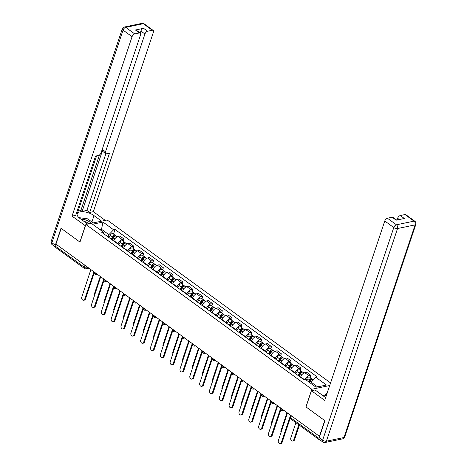<?xml version="1.0" encoding="UTF-8"?>
<svg xmlns="http://www.w3.org/2000/svg" width="467" height="467" viewBox="0 0 467 467"><rect width="100%" height="100%" fill="white"/><g stroke="black" fill="none" stroke-linecap="round" stroke-linejoin="round"><path stroke-width="0.7" d="M330.583 382.928L107.176 219.998L85.87 224.446L311.845 389.25L305.949 406.88L324.728 420.574L319.463 436.306L55.935 244.107L61.195 228.381L79.974 242.075L85.87 224.446M84.941 265.268L84.282 267.247A1.845 0.987 -53.9 0 0 84.434 268.478L55.888 247.662A1.845 0.987 -53.9 0 1 55.736 246.43L84.282 267.247A1.845 0.794 18.5 0 0 86.78 267.906L88.17 267.62M56.396 244.445L55.736 246.43M319.977 439.949L319.988 439.943A1.845 0.987 126.1 0 1 319.416 439.861L290.871 419.039A1.845 0.987 -53.9 0 1 290.719 417.807L319.072 438.484M319.159 439.149A1.845 0.987 126.1 0 0 319.416 439.861M305.004 379.566A4.25 2.277 -53.9 0 1 308.944 375.707L310.835 375.31L306.679 372.275L304.782 372.672A4.25 2.277 126.1 0 0 300.707 376.904L300.579 377.307M310.111 377.47L310.835 375.31M294.905 373.168L295.039 372.765A4.25 2.277 -53.9 0 1 299.113 368.533L301.005 368.142L296.849 365.106L294.951 365.503A4.25 2.277 126.1 0 0 290.877 369.736L290.743 370.133M300.281 370.302L301.005 368.142M285.074 366L285.209 365.597A4.25 2.277 -53.9 0 1 289.283 361.365L291.175 360.968L287.018 357.938L285.121 358.335A4.25 2.277 126.1 0 0 281.046 362.567L280.912 362.964M290.451 363.133L291.175 360.968M275.244 358.831L275.378 358.428A4.25 2.277 -53.9 0 1 279.453 354.196L281.344 353.799L277.188 350.77L275.291 351.161A4.25 2.277 126.1 0 0 271.216 355.393L271.082 355.796M280.62 355.965L281.344 353.799M265.414 351.663L265.548 351.26A4.25 2.277 -53.9 0 1 269.622 347.028L271.514 346.631L267.358 343.595L265.46 343.992A4.25 2.277 126.1 0 0 261.386 348.224L261.251 348.627M270.79 348.791L271.514 346.631M255.583 344.488L255.718 344.091A4.25 2.277 -53.9 0 1 259.792 339.859L261.683 339.462L257.527 336.427L255.63 336.824A4.25 2.277 126.1 0 0 251.555 341.056L251.421 341.459M260.96 341.622L261.683 339.462M245.753 337.32L245.887 336.923A4.25 2.277 -53.9 0 1 249.962 332.685L251.853 332.294L247.697 329.258L245.8 329.655A4.25 2.277 126.1 0 0 241.725 333.887L241.591 334.29M251.129 334.454L251.853 332.294M235.923 330.151L236.057 329.749A4.25 2.277 -53.9 0 1 240.131 325.517L242.023 325.125L237.866 322.09L235.969 322.487A4.25 2.277 126.1 0 0 231.895 326.719L231.76 327.116M241.299 327.285L242.023 325.125M226.092 322.983L226.226 322.58A4.25 2.277 -53.9 0 1 230.301 318.348L232.192 317.951L228.036 314.921L226.139 315.313A4.25 2.277 126.1 0 0 222.064 319.551L221.93 319.948M231.469 320.117L232.192 317.951M216.262 315.815L216.396 315.412A4.25 2.277 -53.9 0 1 220.471 311.18L222.362 310.783L218.206 307.753L216.309 308.144A4.25 2.277 126.1 0 0 212.234 312.376L212.1 312.779M221.638 312.943L222.362 310.783M206.432 308.64L206.566 308.243A4.25 2.277 -53.9 0 1 210.64 304.011L212.532 303.614L208.375 300.579L206.478 300.976A4.25 2.277 126.1 0 0 202.404 305.208L202.269 305.611M211.808 305.774L212.532 303.614M196.601 301.472L196.735 301.075A4.25 2.277 -53.9 0 1 200.81 296.843L202.701 296.446L198.545 293.41L196.648 293.807A4.25 2.277 126.1 0 0 192.573 298.039L192.439 298.442M201.977 298.606L202.701 296.446M186.771 294.303L186.905 293.901A4.25 2.277 -53.9 0 1 190.98 289.668L192.871 289.277L188.715 286.242L186.818 286.639A4.25 2.277 126.1 0 0 182.743 290.871L182.609 291.268M192.147 291.437L192.871 289.277M176.94 287.135L177.075 286.732A4.25 2.277 -53.9 0 1 181.149 282.5L183.041 282.103L178.884 279.073L176.987 279.47A4.25 2.277 126.1 0 0 172.913 283.702L172.778 284.099M182.317 284.269L183.041 282.103M167.11 279.966L167.244 279.564A4.25 2.277 -53.9 0 1 171.319 275.332L173.21 274.935L169.054 271.905L167.157 272.296A4.25 2.277 126.1 0 0 163.082 276.528L162.948 276.931M172.486 277.1L173.21 274.935M157.28 272.798L157.414 272.395A4.25 2.277 -53.9 0 1 161.489 268.163L163.38 267.766L159.224 264.731L157.326 265.128A4.25 2.277 126.1 0 0 153.252 269.36L153.118 269.763M162.656 269.926L163.38 267.766M147.449 265.624L147.584 265.227A4.25 2.277 -53.9 0 1 151.658 260.995L153.55 260.598L149.393 257.562L147.496 257.959A4.25 2.277 126.1 0 0 143.422 262.191L143.287 262.594M152.826 262.758L153.55 260.598M137.619 258.455L137.753 258.058A4.25 2.277 -53.9 0 1 141.828 253.82L143.719 253.429L139.563 250.394L137.666 250.791A4.25 2.277 126.1 0 0 133.591 255.023L133.457 255.426M142.995 255.589L143.719 253.429M127.789 251.287L127.923 250.884A4.25 2.277 -53.9 0 1 131.998 246.652L133.889 246.261L129.733 243.225L127.835 243.622A4.25 2.277 126.1 0 0 123.761 247.854L123.627 248.251M133.165 248.421L133.889 246.261M117.958 244.118L118.093 243.716A4.25 2.277 -53.9 0 1 122.167 239.483L124.059 239.086L119.902 236.057L118.005 236.454A4.25 2.277 126.1 0 0 113.93 240.686L113.796 241.083M123.335 241.252L124.059 239.086M317.607 386.869L311.174 382.175L310.777 383.372M311.174 382.175L315.867 377.301L326.456 385.018L316.019 387.201L305.436 379.478L303.976 379.782L101.695 232.257L103.154 231.953L92.565 224.23L103.003 222.053L113.592 229.776L108.893 234.65L101.648 229.367L100.061 229.694M315.867 377.301L317.327 376.997L115.051 229.466L113.592 229.776M329.714 385.52L311.845 389.25M101.246 230.564L103.003 222.053M108.128 236.95L108.893 234.65M113.504 234.078L115.051 229.466M104.375 234.212L103.154 231.953M286.866 412.536A1.845 1.343 -101.8 0 0 287.409 413.172L278.379 440.515A2.125 1.541 -101.8 0 0 278.653 442.751A2.125 1.541 -101.8 0 0 280.264 443.65A2.125 1.541 -101.8 0 0 281.28 442.628L290.497 415.426A1.845 1.343 -101.8 0 0 290.684 415.542M290.217 418.158L282.086 442.459A2.125 1.541 78.2 0 1 281.07 443.481L280.264 443.65M309.498 382.444L310.187 381.136A2.312 1.238 -53.9 0 1 312.872 379.478L313.398 379.864M295.897 422.705L290.801 437.918A2.125 1.541 -101.8 0 0 291.081 440.159A2.125 1.541 -101.8 0 0 292.686 441.058A2.125 1.541 -101.8 0 0 293.702 440.037L298.792 424.818M308.967 382.053L309.802 380.465A1.109 0.595 -53.9 0 1 311.092 379.671A1.109 0.595 -53.9 0 1 311.22 379.864M308.43 381.662L309.113 380.36A2.312 1.238 -53.9 0 1 311.798 378.702A2.312 1.238 -53.9 0 1 312.119 379.379M306.159 380.01L306.848 378.702A2.312 1.238 -53.9 0 1 309.528 377.044L311.798 378.702M299.4 425.256L294.508 439.867A2.125 1.541 78.2 0 1 293.492 440.889L292.686 441.058M277.036 405.362A1.845 1.343 -101.8 0 0 277.579 406.004L268.548 433.347A2.125 1.541 -101.8 0 0 268.823 435.583A2.125 1.541 -101.8 0 0 270.434 436.482A2.125 1.541 -101.8 0 0 271.45 435.46L280.667 408.257A1.845 1.343 -101.8 0 0 280.86 408.374M280.918 409.407L272.255 435.291A2.125 1.541 78.2 0 1 271.239 436.312L270.434 436.482M267.206 398.193A1.845 1.343 -101.8 0 0 267.749 398.836L258.718 426.173A2.125 1.541 -101.8 0 0 258.992 428.414A2.125 1.541 -101.8 0 0 260.604 429.313A2.125 1.541 -101.8 0 0 261.619 428.292L270.837 401.089A1.845 1.343 -101.8 0 0 271.029 401.206M271.088 402.239L262.425 428.122A2.125 1.541 78.2 0 1 261.409 429.144L260.604 429.313M325.26 395.911L325.989 393.488L326.982 393.284L329.217 387.009M319.23 437.707L322.633 440.188A2.773 1.483 126.1 0 0 322.86 442.039L319.457 439.558A2.773 1.483 -53.9 0 1 319.23 437.707L324.915 420.714L306.013 406.926L311.431 390.721L315.097 389.957L324.045 396.483A10.391 4.472 18.5 0 0 325.692 397.54M311.431 390.721L324.728 400.417L384.767 220.984A2.773 1.483 -53.9 0 1 387.423 218.223L392.146 217.243A2.773 1.483 -53.9 0 1 392.981 217.371L396.687 220.074M399.308 219.531L397.621 218.299A2.773 1.483 -53.9 0 1 400.283 215.544L405 214.557A2.773 1.483 -53.9 0 1 405.841 214.686L414.854 221.259A2.773 1.483 126.1 0 0 414.013 221.13L405 214.557M392.146 217.243L396.179 220.179L404.311 218.48L400.283 215.544M397.621 218.299L397.055 219.998M326.842 394.113L325.989 393.488M85.42 225.806L72.035 216.128L132.073 36.695L123.06 30.122L51.919 242.752L55.322 245.233L61.008 228.24L79.91 242.029L85.333 225.824M87.65 224.078L80.05 218.533A10.391 4.472 18.5 0 1 77.183 213.775A10.391 4.472 18.5 0 1 83.862 211.802A10.391 4.472 18.5 0 1 94.025 215.614L101.625 221.16M105.291 220.395L93.342 211.679L89.676 212.444L109.511 153.158L106.593 153.771A2.773 1.483 126.1 0 1 105.752 153.637A2.773 1.483 126.1 0 1 105.524 151.787L144.933 34.009L140.9 31.067A2.773 1.483 -53.9 0 1 143.556 28.306L135.418 30.005A2.773 1.483 -53.9 0 1 136.259 30.139L140.293 33.081A2.773 1.483 126.1 0 0 139.452 32.947L134.73 33.933A2.773 1.483 126.1 0 0 132.073 36.695M78.135 211.066L80.861 210.5L82.122 211.423L86.903 210.419L89.676 212.444M76.635 212.567L77.709 212.339L96.611 155.855M140.293 33.081A2.773 1.483 126.1 0 1 140.52 34.932L101.111 152.709A2.773 1.483 126.1 0 1 98.455 155.47L95.537 156.077L75.701 215.363L72.035 216.128M93.342 211.679L153.38 32.246A2.773 1.483 126.1 0 0 153.147 30.396A2.773 1.483 126.1 0 0 152.312 30.262L147.59 31.248A2.773 1.483 126.1 0 0 144.933 34.009M55.322 245.233A2.773 1.483 126.1 0 0 55.55 247.084A2.773 1.483 126.1 0 0 55.631 247.136M82.122 211.423L102.752 149.767L105.524 151.787M80.861 210.5L99.43 155.003M140.24 33.04L140.9 31.067M86.903 210.419L105.881 153.713M105.752 153.637L102.979 151.612A2.773 1.483 -53.9 0 1 102.752 149.767M93.342 222.887L91.935 221.86A10.391 4.472 18.5 0 0 90.435 220.885M322.796 395.572L326.194 396.039M90.814 223.413A6.001 2.586 18.5 0 0 81.369 219.496M88.631 223.868A4.11 1.769 18.5 0 0 84.019 221.428M78.958 217.64L87.621 218.836L93.213 222.917M299.149 376.262L300.357 373.968A2.312 1.238 -53.9 0 1 303.042 372.31L303.953 372.975M287.001 412.746L280.971 430.749A2.125 1.541 -101.8 0 0 281.041 432.565M298.617 375.877L299.972 373.296A1.109 0.595 -53.9 0 1 301.262 372.503A1.109 0.595 -53.9 0 1 301.39 372.695M298.08 375.486L299.283 373.186A2.312 1.238 -53.9 0 1 301.968 371.528A2.312 1.238 -53.9 0 1 302.289 372.211M295.809 373.828L297.012 371.534A2.312 1.238 -53.9 0 1 299.697 369.876L301.968 371.528M289.318 369.093L290.527 366.799A2.312 1.238 -53.9 0 1 293.206 365.141L294.122 365.807M277.17 405.578L271.14 423.581A2.125 1.541 -101.8 0 0 271.21 425.396M288.787 368.708L290.141 366.128A1.109 0.595 -53.9 0 1 291.431 365.328A1.109 0.595 -53.9 0 1 291.56 365.521M288.25 368.311L289.452 366.017A2.312 1.238 -53.9 0 1 292.138 364.359A2.312 1.238 -53.9 0 1 292.459 365.042M285.979 366.659L287.182 364.365A2.312 1.238 -53.9 0 1 289.867 362.707L292.138 364.359M257.375 391.025A1.845 1.343 -101.8 0 0 257.918 391.667L248.888 419.004A2.125 1.541 -101.8 0 0 249.162 421.246A2.125 1.541 -101.8 0 0 250.773 422.139A2.125 1.541 -101.8 0 0 251.789 421.117L261.006 393.92A1.845 1.343 -101.8 0 0 261.199 394.037M261.257 395.07L252.594 420.948A2.125 1.541 78.2 0 1 251.579 421.975L250.773 422.139M247.545 383.856A1.845 1.343 -101.8 0 0 248.088 384.499L239.057 411.836A2.125 1.541 -101.8 0 0 239.332 414.077A2.125 1.541 -101.8 0 0 240.943 414.97A2.125 1.541 -101.8 0 0 241.959 413.949L251.176 386.746A1.845 1.343 -101.8 0 0 251.369 386.869M251.427 387.902L242.764 413.78A2.125 1.541 78.2 0 1 241.748 414.801L240.943 414.97M237.715 376.688A1.845 1.343 -101.8 0 0 238.258 377.324L229.227 404.667A2.125 1.541 -101.8 0 0 229.501 406.909A2.125 1.541 -101.8 0 0 231.112 407.802A2.125 1.541 -101.8 0 0 232.128 406.78L241.346 379.578A1.845 1.343 -101.8 0 0 241.538 379.7M241.597 380.733L232.934 406.611A2.125 1.541 78.2 0 1 231.918 407.633L231.112 407.802M279.488 361.925L280.696 359.631A2.312 1.238 -53.9 0 1 283.376 357.973L284.292 358.638M267.34 398.404L261.31 416.412A2.125 1.541 -101.8 0 0 261.38 418.228M278.957 361.534L280.311 358.96A1.109 0.595 -53.9 0 1 281.601 358.16A1.109 0.595 -53.9 0 1 281.729 358.352M278.42 361.143L279.622 358.849A2.312 1.238 -53.9 0 1 282.307 357.191A2.312 1.238 -53.9 0 1 282.628 357.874M276.149 359.491L277.351 357.197A2.312 1.238 -53.9 0 1 280.037 355.539L282.307 357.191M269.657 354.757L270.866 352.462A2.312 1.238 -53.9 0 1 273.545 350.805L274.462 351.47M257.51 391.235L251.48 409.244A2.125 1.541 -101.8 0 0 251.55 411.053M269.126 354.365L270.481 351.785A1.109 0.595 -53.9 0 1 271.771 350.991A1.109 0.595 -53.9 0 1 271.899 351.184M268.589 353.974L269.792 351.68A2.312 1.238 -53.9 0 1 272.477 350.022A2.312 1.238 -53.9 0 1 272.798 350.705M266.318 352.322L267.521 350.022A2.312 1.238 -53.9 0 1 270.206 348.364L272.477 350.022M259.827 347.588L261.035 345.294A2.312 1.238 -53.9 0 1 263.715 343.63L264.631 344.296M247.673 384.067L241.649 402.075A2.125 1.541 -101.8 0 0 241.719 403.885M259.296 347.197L260.65 344.617A1.109 0.595 -53.9 0 1 261.94 343.823A1.109 0.595 -53.9 0 1 262.069 344.016M258.759 346.806L259.961 344.512A2.312 1.238 -53.9 0 1 262.647 342.854A2.312 1.238 -53.9 0 1 262.968 343.531M256.488 345.148L257.691 342.854A2.312 1.238 -53.9 0 1 260.376 341.196L262.647 342.854M227.884 369.52A1.845 1.343 -101.8 0 0 228.427 370.156L219.397 397.499A2.125 1.541 -101.8 0 0 219.671 399.734A2.125 1.541 -101.8 0 0 221.282 400.633A2.125 1.541 -101.8 0 0 222.298 399.612L231.515 372.409A1.845 1.343 -101.8 0 0 231.708 372.526M231.766 373.559L223.103 399.443A2.125 1.541 78.2 0 1 222.088 400.464L221.282 400.633M249.997 340.414L251.205 338.12A2.312 1.238 -53.9 0 1 253.885 336.462L254.801 337.127M237.843 376.898L231.819 394.901A2.125 1.541 -101.8 0 0 231.889 396.716M249.466 340.029L250.82 337.448A1.109 0.595 -53.9 0 1 252.11 336.654A1.109 0.595 -53.9 0 1 252.238 336.847M248.929 339.637L250.131 337.343A2.312 1.238 -53.9 0 1 252.816 335.68A2.312 1.238 -53.9 0 1 253.137 336.363M246.658 337.98L247.86 335.685A2.312 1.238 -53.9 0 1 250.545 334.028L252.816 335.68M218.054 362.345A1.845 1.343 -101.8 0 0 218.597 362.987L209.566 390.324A2.125 1.541 -101.8 0 0 209.841 392.566A2.125 1.541 -101.8 0 0 211.452 393.465A2.125 1.541 -101.8 0 0 212.467 392.443L221.685 365.241A1.845 1.343 -101.8 0 0 221.878 365.357M221.936 366.391L213.273 392.274A2.125 1.541 78.2 0 1 212.257 393.296L211.452 393.465M240.166 333.245L241.375 330.951A2.312 1.238 -53.9 0 1 244.054 329.293L244.971 329.959M228.013 369.73L221.988 387.733A2.125 1.541 -101.8 0 0 222.058 389.548M239.635 332.86L240.99 330.28A1.109 0.595 -53.9 0 1 242.28 329.48A1.109 0.595 -53.9 0 1 242.408 329.673M239.092 332.463L240.301 330.169A2.312 1.238 -53.9 0 1 242.986 328.511A2.312 1.238 -53.9 0 1 243.307 329.194M236.827 330.811L238.03 328.517A2.312 1.238 -53.9 0 1 240.715 326.859L242.986 328.511M208.224 355.177A1.845 1.343 -101.8 0 0 208.767 355.819L199.736 383.156A2.125 1.541 -101.8 0 0 200.01 385.398A2.125 1.541 -101.8 0 0 201.621 386.297A2.125 1.541 -101.8 0 0 202.637 385.269L211.855 358.072A1.845 1.343 -101.8 0 0 212.047 358.189M212.106 359.222L203.443 385.106A2.125 1.541 78.2 0 1 202.427 386.127L201.621 386.297M230.336 326.077L231.544 323.783A2.312 1.238 -53.9 0 1 234.224 322.125L235.14 322.79M218.182 362.555L212.158 380.564A2.125 1.541 -101.8 0 0 212.228 382.38M229.805 325.692L231.159 323.111A1.109 0.595 -53.9 0 1 232.449 322.312A1.109 0.595 -53.9 0 1 232.578 322.504M229.262 325.295L230.47 323.001A2.312 1.238 -53.9 0 1 233.156 321.343A2.312 1.238 -53.9 0 1 233.477 322.026M226.997 323.643L228.2 321.349A2.312 1.238 -53.9 0 1 230.885 319.691L233.156 321.343M198.393 348.008A1.845 1.343 -101.8 0 0 198.936 348.651L189.906 375.988A2.125 1.541 -101.8 0 0 190.18 378.229A2.125 1.541 -101.8 0 0 191.791 379.122A2.125 1.541 -101.8 0 0 192.807 378.101L202.024 350.898A1.845 1.343 -101.8 0 0 202.217 351.021M202.275 352.054L193.612 377.931A2.125 1.541 78.2 0 1 192.597 378.953L191.791 379.122M220.506 318.908L221.714 316.614A2.312 1.238 -53.9 0 1 224.393 314.956L225.31 315.622M208.352 355.387L202.328 373.396A2.125 1.541 -101.8 0 0 202.398 375.205M219.975 318.517L221.329 315.937A1.109 0.595 -53.9 0 1 222.619 315.143A1.109 0.595 -53.9 0 1 222.747 315.336M219.432 318.126L220.64 315.832A2.312 1.238 -53.9 0 1 223.325 314.174A2.312 1.238 -53.9 0 1 223.646 314.857M217.167 316.474L218.369 314.18A2.312 1.238 -53.9 0 1 221.054 312.522L223.325 314.174M188.563 340.84A1.845 1.343 -101.8 0 0 189.106 341.476L180.075 368.819A2.125 1.541 -101.8 0 0 180.35 371.061A2.125 1.541 -101.8 0 0 181.961 371.954A2.125 1.541 -101.8 0 0 182.976 370.932L192.194 343.73A1.845 1.343 -101.8 0 0 192.386 343.852M192.445 344.885L183.782 370.763A2.125 1.541 78.2 0 1 182.766 371.785L181.961 371.954M210.675 311.74L211.884 309.446A2.312 1.238 -53.9 0 1 214.563 307.788L215.48 308.448M198.522 348.219L192.497 366.227A2.125 1.541 -101.8 0 0 192.567 368.037M210.144 311.349L211.498 308.769A1.109 0.595 -53.9 0 1 212.789 307.975A1.109 0.595 -53.9 0 1 212.917 308.167M209.601 310.958L210.81 308.664A2.312 1.238 -53.9 0 1 213.495 307.006A2.312 1.238 -53.9 0 1 213.816 307.683M207.336 309.3L208.539 307.006A2.312 1.238 -53.9 0 1 211.224 305.348L213.495 307.006M178.733 333.671A1.845 1.343 -101.8 0 0 179.275 334.308L170.245 361.651A2.125 1.541 -101.8 0 0 170.519 363.886A2.125 1.541 -101.8 0 0 172.13 364.785A2.125 1.541 -101.8 0 0 173.146 363.764L182.363 336.561A1.845 1.343 -101.8 0 0 182.556 336.678M182.615 337.717L173.952 363.595A2.125 1.541 78.2 0 1 172.936 364.616L172.13 364.785M200.845 304.572L202.053 302.272A2.312 1.238 -53.9 0 1 204.733 300.614L205.649 301.279M188.691 341.05L182.667 359.053A2.125 1.541 -101.8 0 0 182.737 360.868M200.314 304.18L201.668 301.6A1.109 0.595 -53.9 0 1 202.958 300.806A1.109 0.595 -53.9 0 1 203.087 300.999M199.771 303.789L200.979 301.495A2.312 1.238 -53.9 0 1 203.665 299.837A2.312 1.238 -53.9 0 1 203.986 300.514M197.506 302.131L198.708 299.837A2.312 1.238 -53.9 0 1 201.394 298.18L203.665 299.837M168.902 326.497A1.845 1.343 -101.8 0 0 169.445 327.139L160.415 354.482A2.125 1.541 -101.8 0 0 160.689 356.718A2.125 1.541 -101.8 0 0 162.3 357.617A2.125 1.541 -101.8 0 0 163.316 356.595L172.533 329.393A1.845 1.343 -101.8 0 0 172.726 329.509M172.784 330.543L164.121 356.426A2.125 1.541 78.2 0 1 163.106 357.448L162.3 357.617M191.015 297.397L192.217 295.103A2.312 1.238 -53.9 0 1 194.902 293.445L195.819 294.111M178.861 333.882L172.837 351.884A2.125 1.541 -101.8 0 0 172.907 353.7M190.483 297.012L191.838 294.432A1.109 0.595 -53.9 0 1 193.128 293.638A1.109 0.595 -53.9 0 1 193.256 293.831M189.941 296.621L191.149 294.321A2.312 1.238 -53.9 0 1 193.834 292.663A2.312 1.238 -53.9 0 1 194.155 293.346M187.676 294.963L188.878 292.669A2.312 1.238 -53.9 0 1 191.563 291.011L193.834 292.663M159.072 319.329A1.845 1.343 -101.8 0 0 159.615 319.971L150.584 347.308A2.125 1.541 -101.8 0 0 150.859 349.549A2.125 1.541 -101.8 0 0 152.47 350.448A2.125 1.541 -101.8 0 0 153.485 349.427L162.703 322.224A1.845 1.343 -101.8 0 0 162.895 322.341M162.954 323.374L154.291 349.258A2.125 1.541 78.2 0 1 153.275 350.279L152.47 350.448M181.184 290.229L182.387 287.935A2.312 1.238 -53.9 0 1 185.072 286.277L185.989 286.942M169.031 326.713L163.006 344.716A2.125 1.541 -101.8 0 0 163.076 346.532M180.653 289.844L182.007 287.263A1.109 0.595 -53.9 0 1 183.297 286.464A1.109 0.595 -53.9 0 1 183.426 286.656M180.11 289.447L181.319 287.152A2.312 1.238 -53.9 0 1 184.004 285.495A2.312 1.238 -53.9 0 1 184.325 286.178M177.845 287.795L179.048 285.5A2.312 1.238 -53.9 0 1 181.733 283.843L184.004 285.495M149.242 312.16A1.845 1.343 -101.8 0 0 149.784 312.802L140.754 340.139A2.125 1.541 -101.8 0 0 141.028 342.381A2.125 1.541 -101.8 0 0 142.639 343.274A2.125 1.541 -101.8 0 0 143.655 342.253L152.872 315.056A1.845 1.343 -101.8 0 0 153.065 315.172M153.123 316.206L144.461 342.083A2.125 1.541 78.2 0 1 143.445 343.111L142.639 343.274M171.354 283.06L172.556 280.766A2.312 1.238 -53.9 0 1 175.242 279.108L176.152 279.774M159.2 319.539L153.176 337.548A2.125 1.541 -101.8 0 0 153.246 339.363M170.823 282.669L172.177 280.095A1.109 0.595 -53.9 0 1 173.467 279.295A1.109 0.595 -53.9 0 1 173.596 279.488M170.28 282.278L171.488 279.984A2.312 1.238 -53.9 0 1 174.173 278.326A2.312 1.238 -53.9 0 1 174.495 279.009M168.015 280.626L169.217 278.332A2.312 1.238 -53.9 0 1 171.903 276.674L174.173 278.326M139.411 304.992A1.845 1.343 -101.8 0 0 139.954 305.634L130.923 332.971A2.125 1.541 -101.8 0 0 131.198 335.213A2.125 1.541 -101.8 0 0 132.809 336.106A2.125 1.541 -101.8 0 0 133.825 335.084L143.042 307.881A1.845 1.343 -101.8 0 0 143.235 308.004M143.293 309.037L134.63 334.915A2.125 1.541 78.2 0 1 133.615 335.936L132.809 336.106M161.524 275.892L162.726 273.598A2.312 1.238 -53.9 0 1 165.411 271.94L166.322 272.605M149.37 312.37L143.346 330.379A2.125 1.541 -101.8 0 0 143.416 332.189M160.992 275.501L162.347 272.921A1.109 0.595 -53.9 0 1 163.637 272.127A1.109 0.595 -53.9 0 1 163.765 272.319M160.45 275.11L161.658 272.816A2.312 1.238 -53.9 0 1 164.343 271.158A2.312 1.238 -53.9 0 1 164.664 271.841M158.185 273.458L159.387 271.158A2.312 1.238 -53.9 0 1 162.072 269.5L164.343 271.158M129.581 297.823A1.845 1.343 -101.8 0 0 130.124 298.46L121.093 325.803A2.125 1.541 -101.8 0 0 121.367 328.044A2.125 1.541 -101.8 0 0 122.979 328.937A2.125 1.541 -101.8 0 0 123.994 327.916L133.212 300.713A1.845 1.343 -101.8 0 0 133.404 300.836M133.463 301.869L124.8 327.746A2.125 1.541 78.2 0 1 123.784 328.768L122.979 328.937M151.693 268.723L152.896 266.429A2.312 1.238 -53.9 0 1 155.581 264.771L156.492 265.431M139.54 305.202L133.515 323.211A2.125 1.541 -101.8 0 0 133.585 325.02M151.162 268.332L152.516 265.752A1.109 0.595 -53.9 0 1 153.806 264.958A1.109 0.595 -53.9 0 1 153.935 265.151M150.619 267.941L151.828 265.647A2.312 1.238 -53.9 0 1 154.513 263.989A2.312 1.238 -53.9 0 1 154.834 264.666M148.354 266.283L149.557 263.989A2.312 1.238 -53.9 0 1 152.242 262.331L154.513 263.989M119.75 290.655A1.845 1.343 -101.8 0 0 120.293 291.291L111.263 318.634A2.125 1.541 -101.8 0 0 111.537 320.87A2.125 1.541 -101.8 0 0 113.148 321.769A2.125 1.541 -101.8 0 0 114.164 320.747L123.381 293.545A1.845 1.343 -101.8 0 0 123.574 293.661M123.632 294.695L114.97 320.578A2.125 1.541 78.2 0 1 113.954 321.6L113.148 321.769M141.863 261.549L143.065 259.255A2.312 1.238 -53.9 0 1 145.751 257.597L146.661 258.263M129.709 298.034L123.685 316.036A2.125 1.541 -101.8 0 0 123.755 317.852M141.332 261.164L142.686 258.584A1.109 0.595 -53.9 0 1 143.976 257.79A1.109 0.595 -53.9 0 1 144.105 257.982M140.789 260.773L141.997 258.479A2.312 1.238 -53.9 0 1 144.682 256.815A2.312 1.238 -53.9 0 1 145.004 257.498M138.524 259.115L139.726 256.821A2.312 1.238 -53.9 0 1 142.412 255.163L144.682 256.815M109.92 283.481A1.845 1.343 -101.8 0 0 110.463 284.123L101.432 311.46A2.125 1.541 -101.8 0 0 101.707 313.701A2.125 1.541 -101.8 0 0 103.318 314.6A2.125 1.541 -101.8 0 0 104.334 313.579L113.551 286.376A1.845 1.343 -101.8 0 0 113.744 286.493M113.802 287.526L105.139 313.41A2.125 1.541 78.2 0 1 104.123 314.431L103.318 314.6M132.033 254.381L133.235 252.087A2.312 1.238 -53.9 0 1 135.92 250.429L136.831 251.094M119.879 290.865L113.855 308.868A2.125 1.541 -101.8 0 0 113.925 310.683M131.501 253.995L132.856 251.415A1.109 0.595 -53.9 0 1 134.146 250.616A1.109 0.595 -53.9 0 1 134.274 250.808M130.958 253.599L132.167 251.304A2.312 1.238 -53.9 0 1 134.852 249.647A2.312 1.238 -53.9 0 1 135.173 250.33M128.694 251.947L129.896 249.652A2.312 1.238 -53.9 0 1 132.581 247.995L134.852 249.647M100.09 276.312A1.845 1.343 -101.8 0 0 100.633 276.954L91.602 304.291A2.125 1.541 -101.8 0 0 91.876 306.533A2.125 1.541 -101.8 0 0 93.488 307.432A2.125 1.541 -101.8 0 0 94.503 306.405L103.721 279.208A1.845 1.343 -101.8 0 0 103.913 279.324M103.972 280.358L95.309 306.241A2.125 1.541 78.2 0 1 94.293 307.263L93.488 307.432M122.202 247.212L123.405 244.918A2.312 1.238 -53.9 0 1 126.09 243.26L127.001 243.926M110.049 283.691L104.024 301.7A2.125 1.541 -101.8 0 0 104.094 303.515M121.671 246.827L123.025 244.247A1.109 0.595 -53.9 0 1 124.315 243.447A1.109 0.595 -53.9 0 1 124.444 243.64M121.128 246.43L122.336 244.136A2.312 1.238 -53.9 0 1 125.022 242.478A2.312 1.238 -53.9 0 1 125.343 243.161M118.863 244.778L120.066 242.484A2.312 1.238 -53.9 0 1 122.751 240.826L125.022 242.478M90.259 269.144A1.845 1.343 -101.8 0 0 90.802 269.786L81.772 297.123A2.125 1.541 -101.8 0 0 82.046 299.365A2.125 1.541 -101.8 0 0 83.657 300.258A2.125 1.541 -101.8 0 0 84.673 299.236L93.89 272.033A1.845 1.343 -101.8 0 0 94.083 272.156M94.136 273.189L85.479 299.067A2.125 1.541 78.2 0 1 84.463 300.094L83.657 300.258M112.372 240.044L113.574 237.75A2.312 1.238 -53.9 0 1 116.26 236.092L117.17 236.757M100.218 276.522L94.194 294.531A2.125 1.541 -101.8 0 0 94.264 296.341M111.841 239.653L113.195 237.073A1.109 0.595 -53.9 0 1 114.485 236.279A1.109 0.595 -53.9 0 1 114.613 236.471M111.298 239.262L112.506 236.967A2.312 1.238 -53.9 0 1 115.191 235.31A2.312 1.238 -53.9 0 1 115.512 235.993M109.033 237.61L110.235 235.315A2.312 1.238 -53.9 0 1 112.921 233.658L115.191 235.31M94.136 271.969L94.13 271.992A1.845 0.794 18.5 0 0 94.638 272.839A1.845 0.794 18.5 0 0 96.208 273.481M106.721 281.146A1.845 1.343 78.2 0 1 106.091 281.554A1.845 1.845 0 0 1 103.96 279.161L103.96 279.161A1.845 0.794 18.5 0 0 104.468 280.007A1.845 0.794 18.5 0 0 106.038 280.649M113.796 286.312L113.79 286.329A1.845 0.794 18.5 0 0 114.298 287.176A1.845 0.794 18.5 0 0 115.869 287.818M123.627 293.48L123.621 293.498A1.845 0.794 18.5 0 0 124.129 294.344A1.845 0.794 18.5 0 0 125.699 294.986M136.212 302.657A1.845 1.343 78.2 0 1 135.582 303.065A1.845 1.845 0 0 1 133.451 300.672L133.451 300.672A1.845 0.794 18.5 0 0 133.959 301.513A1.845 0.794 18.5 0 0 135.529 302.155M143.287 307.817L143.281 307.841A1.845 0.794 18.5 0 0 143.789 308.687A1.845 0.794 18.5 0 0 145.36 309.329M153.118 314.986L153.112 315.009A1.845 0.794 18.5 0 0 153.62 315.855A1.845 0.794 18.5 0 0 155.19 316.498M165.703 324.162A1.845 1.343 78.2 0 1 165.073 324.571A1.845 1.845 0 0 1 162.942 322.177L162.942 322.177A1.845 0.794 18.5 0 0 163.45 323.024A1.845 0.794 18.5 0 0 165.02 323.666M172.778 329.328L172.772 329.346A1.845 0.794 18.5 0 0 173.28 330.192A1.845 0.794 18.5 0 0 174.851 330.834M185.364 338.505A1.845 1.343 78.2 0 1 184.734 338.914A1.845 1.845 0 0 1 182.603 336.514L182.603 336.514A1.845 0.794 18.5 0 0 183.111 337.361A1.845 0.794 18.5 0 0 184.681 338.003M192.439 343.665L192.433 343.689A1.845 0.794 18.5 0 0 192.941 344.529A1.845 0.794 18.5 0 0 194.511 345.177M202.269 350.834L202.264 350.857A1.845 0.794 18.5 0 0 202.771 351.704A1.845 0.794 18.5 0 0 204.342 352.346M214.855 360.01A1.845 1.343 78.2 0 1 214.225 360.419A1.845 1.845 0 0 1 212.094 358.026L212.094 358.026A1.845 0.794 18.5 0 0 212.602 358.872A1.845 0.794 18.5 0 0 214.172 359.514M221.93 365.176L221.924 365.194A1.845 0.794 18.5 0 0 222.432 366.04A1.845 0.794 18.5 0 0 224.002 366.683M231.76 372.345L231.755 372.362A1.845 0.794 18.5 0 0 232.262 373.209A1.845 0.794 18.5 0 0 233.833 373.851M244.346 381.521A1.845 1.343 78.2 0 1 243.716 381.93A1.845 1.845 0 0 1 241.585 379.531L241.585 379.531A1.845 0.794 18.5 0 0 242.093 380.377A1.845 0.794 18.5 0 0 243.663 381.019M251.421 386.682L251.415 386.705A1.845 0.794 18.5 0 0 251.923 387.546A1.845 0.794 18.5 0 0 253.493 388.194M261.251 393.85L261.246 393.874A1.845 0.794 18.5 0 0 261.753 394.72A1.845 0.794 18.5 0 0 263.324 395.362M271.082 401.025L271.076 401.042A1.845 0.794 18.5 0 0 271.584 401.889A1.845 0.794 18.5 0 0 273.154 402.531M280.912 408.193L280.906 408.211A1.845 0.794 18.5 0 0 281.414 409.057A1.845 0.794 18.5 0 0 282.984 409.699M87.131 266.861L86.78 267.906A1.845 1.343 -101.8 0 1 85.899 268.799L88.917 268.169M113.93 240.686L118.093 243.716M123.761 247.854L127.923 250.884M133.591 255.023L137.753 258.058M143.422 262.191L147.584 265.227M153.252 269.36L157.414 272.395M163.082 276.528L167.244 279.564M172.913 283.702L177.075 286.732M182.743 290.871L186.905 293.901M192.573 298.039L196.735 301.075M202.404 305.208L206.566 308.243M212.234 312.376L216.396 315.412M222.064 319.551L226.226 322.58M231.895 326.719L236.057 329.749M241.725 333.887L245.887 336.923M251.555 341.056L255.718 344.091M261.386 348.224L265.548 351.26M271.216 355.393L275.378 358.428M281.046 362.567L285.209 365.597M290.877 369.736L295.039 372.765M300.707 376.904L304.507 379.671M127.835 243.622L131.998 246.652M137.666 250.791L141.828 253.82M147.496 257.959L151.658 260.995M157.326 265.128L161.489 268.163M167.157 272.296L171.319 275.332M176.987 279.47L181.149 282.5M186.818 286.639L190.98 289.668M196.648 293.807L200.81 296.843M206.478 300.976L210.64 304.011M216.309 308.144L220.471 311.18M226.139 315.313L230.301 318.348M235.969 322.487L240.131 325.517M245.8 329.655L249.962 332.685M255.63 336.824L259.792 339.859M265.46 343.992L269.622 347.028M275.291 351.161L279.453 354.196M285.121 358.335L289.283 361.365M294.951 365.503L299.113 368.533M304.782 372.672L308.944 375.707M118.005 236.454L122.167 239.483M283.667 410.201A1.845 1.343 78.2 0 1 283.037 410.604L283.959 410.411M273.837 403.027A1.845 1.343 78.2 0 1 273.207 403.435L274.129 403.243M264.007 395.858A1.845 1.343 78.2 0 1 263.376 396.267L264.299 396.074M254.176 388.69A1.845 1.343 78.2 0 1 253.546 389.099L254.468 388.906M234.516 374.353A1.845 1.343 78.2 0 1 233.885 374.756L234.808 374.563M224.685 367.179A1.845 1.343 78.2 0 1 224.055 367.587L224.977 367.395M205.025 352.842A1.845 1.343 78.2 0 1 204.394 353.25L205.317 353.058M195.194 345.673A1.845 1.343 78.2 0 1 194.564 346.082L195.486 345.889M175.534 331.337A1.845 1.343 78.2 0 1 174.903 331.739L175.825 331.547M155.873 316.994A1.845 1.343 78.2 0 1 155.242 317.402L156.165 317.21M146.043 309.825A1.845 1.343 78.2 0 1 145.412 310.234L146.334 310.041M126.382 295.488A1.845 1.343 78.2 0 1 125.751 295.891L126.674 295.699M116.552 288.314A1.845 1.343 78.2 0 1 115.921 288.723L116.843 288.53M96.885 273.977A1.845 1.343 78.2 0 1 96.26 274.386L97.183 274.193M290.743 415.361L290.211 416.961A1.845 0.794 18.5 0 0 290.719 417.807L291.379 415.828M281.28 442.628L282.086 442.459M310.187 381.136L311.355 381.988M310.357 379.805L310.876 380.185M306.848 378.702L309.113 380.36M294.508 439.867L293.702 440.037M271.45 435.46L272.255 435.291M261.619 428.292L262.425 428.122M322.86 442.039A2.773 2.773 0 0 0 325.061 442.512A2.773 2.014 78.2 0 0 326.386 441.181A2.773 1.191 -161.5 0 1 322.633 440.188L393.78 227.557A2.773 1.191 -161.5 0 0 397.534 228.55L326.386 441.181L343.963 437.509L415.11 224.878L397.534 228.55A2.773 2.014 -101.8 0 0 396.436 224.796L414.013 221.13A2.773 2.014 78.2 0 1 415.11 224.878A2.773 1.191 -161.5 0 0 415.846 224.376A2.773 2.773 0 0 0 414.854 221.259M387.423 218.223L396.436 224.796A2.773 1.483 126.1 0 0 393.78 227.557L384.767 220.984M344.699 437.013A2.773 1.191 -161.5 0 1 343.963 437.509A2.773 2.014 -101.8 0 1 342.638 438.846A2.773 2.773 0 0 0 344.699 437.013L415.846 224.376M139.452 32.947L135.418 30.005M143.556 28.306L147.59 31.248M152.312 30.262L143.299 23.689L125.722 27.36L134.73 33.933M91.935 221.86L94.025 215.614M143.299 23.689A2.773 1.483 -53.9 0 1 144.14 23.823A2.773 2.773 0 0 0 141.939 23.35A2.773 2.014 78.2 0 1 143.299 23.689M125.722 27.36A2.773 2.014 -101.8 0 0 124.362 27.022A2.773 2.773 0 0 0 122.301 28.855A2.773 1.191 -161.5 0 0 123.06 30.122A2.773 1.483 -53.9 0 1 125.722 27.36M55.55 247.084L52.146 244.603A2.773 1.483 -53.9 0 1 51.919 242.752A2.773 1.191 -161.5 0 1 51.154 241.486L122.301 28.855M300.357 373.968L301.729 374.972M300.526 372.637L301.046 373.016M297.012 371.534L299.283 373.186M290.527 366.799L291.898 367.803M290.696 365.468L291.215 365.842M287.182 364.365L289.452 366.017M251.789 421.117L252.594 420.948M241.959 413.949L242.764 413.78M232.128 406.78L232.934 406.611M280.696 359.631L282.068 360.629M280.865 358.3L281.385 358.674M277.351 357.197L279.622 358.849M270.866 352.462L272.238 353.461M271.035 351.131L271.555 351.505M267.521 350.022L269.792 351.68M261.035 345.294L262.407 346.292M261.205 343.957L261.724 344.337M257.691 342.854L259.961 344.512M222.298 399.612L223.103 399.443M251.205 338.12L252.577 339.124M251.374 336.789L251.894 337.168M247.86 335.685L250.131 337.343M212.467 392.443L213.273 392.274M241.375 330.951L242.747 331.955M241.544 329.62L242.058 329.994M238.03 328.517L240.301 330.169M202.637 385.269L203.443 385.106M231.544 323.783L232.916 324.781M231.714 322.452L232.227 322.825M228.2 321.349L230.47 323.001M192.807 378.101L193.612 377.931M221.714 316.614L223.086 317.613M221.883 315.283L222.397 315.657M218.369 314.18L220.64 315.832M182.976 370.932L183.782 370.763M211.884 309.446L213.256 310.444M212.053 308.115L212.567 308.489M208.539 307.006L210.81 308.664M173.146 363.764L173.952 363.595M202.053 302.272L203.425 303.276M202.223 300.941L202.736 301.32M198.708 299.837L200.979 301.495M163.316 356.595L164.121 356.426M192.217 295.103L193.595 296.107M192.392 293.772L192.906 294.152M188.878 292.669L191.149 294.321M153.485 349.427L154.291 349.258M182.387 287.935L183.764 288.939M182.562 286.604L183.076 286.977M179.048 285.5L181.319 287.152M143.655 342.253L144.461 342.083M172.556 280.766L173.934 281.764M172.732 279.435L173.245 279.809M169.217 278.332L171.488 279.984M133.825 335.084L134.63 334.915M162.726 273.598L164.104 274.596M162.901 272.267L163.415 272.64M159.387 271.158L161.658 272.816M123.994 327.916L124.8 327.746M152.896 266.429L154.273 267.428M153.071 265.093L153.585 265.472M149.557 263.989L151.828 265.647M114.164 320.747L114.97 320.578M143.065 259.255L144.443 260.259M143.241 257.924L143.754 258.304M139.726 256.821L141.997 258.479M104.334 313.579L105.139 313.41M133.235 252.087L134.613 253.091M133.41 250.756L133.924 251.135M129.896 249.652L132.167 251.304M94.503 306.405L95.309 306.241M123.405 244.918L124.782 245.916M123.58 243.587L124.094 243.961M120.066 242.484L122.336 244.136M84.673 299.236L85.479 299.067M113.574 237.75L114.946 238.748M113.75 236.419L114.263 236.792M110.235 235.315L112.506 236.967M280.906 408.211A1.845 1.845 0 0 0 283.037 410.604M271.076 401.042A1.845 1.845 0 0 0 273.207 403.435M261.246 393.874A1.845 1.845 0 0 0 263.376 396.267M251.415 386.705A1.845 1.845 0 0 0 253.546 389.099M243.716 381.93L244.638 381.737M231.755 372.362A1.845 1.845 0 0 0 233.885 374.756M221.924 365.194A1.845 1.845 0 0 0 224.055 367.587M214.225 360.419L215.147 360.226M202.264 350.857A1.845 1.845 0 0 0 204.394 353.25M192.433 343.689A1.845 1.845 0 0 0 194.564 346.082M184.734 338.914L185.656 338.721M172.772 329.346A1.845 1.845 0 0 0 174.903 331.739M165.073 324.571L165.995 324.378M153.112 315.009A1.845 1.845 0 0 0 155.242 317.402M143.281 307.841A1.845 1.845 0 0 0 145.412 310.234M135.582 303.065L136.504 302.873M123.621 293.498A1.845 1.845 0 0 0 125.751 295.891M113.79 286.329A1.845 1.845 0 0 0 115.921 288.723M106.091 281.554L107.013 281.362M94.13 271.992A1.845 1.845 0 0 0 96.26 274.386M84.434 268.478A1.845 1.845 0 0 0 85.899 268.799M290.211 416.961A1.845 1.845 0 0 0 290.871 419.039M325.061 442.512L342.638 438.846M153.147 30.396L144.14 23.823M141.939 23.35L124.362 27.022M51.154 241.486A2.773 2.773 0 0 0 52.146 244.603"/></g></svg>
